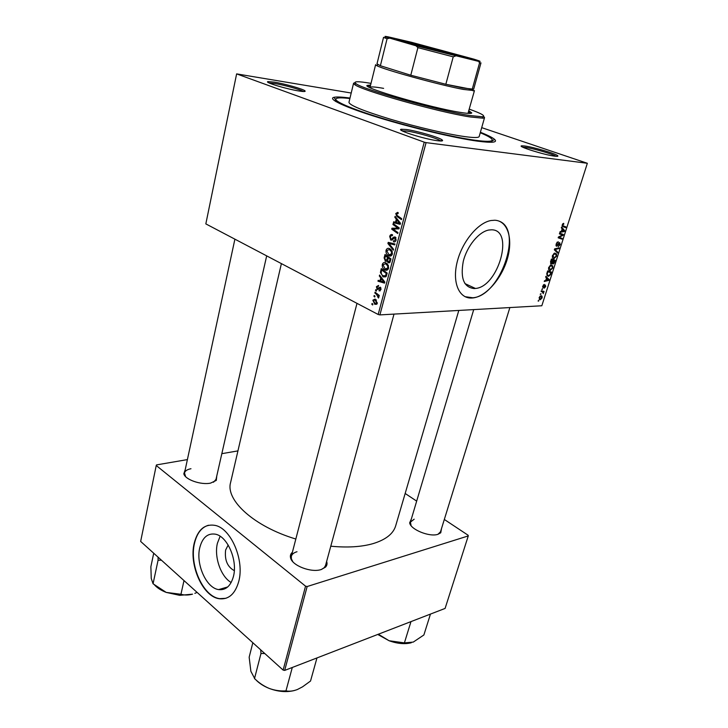 <?xml version="1.0" encoding="UTF-8"?>
<svg xmlns="http://www.w3.org/2000/svg" width="728" height="728" viewBox="0 0 728 728"><rect width="100%" height="100%" fill="white"/><g stroke="black" fill="none" stroke-linecap="round" stroke-linejoin="round"><path stroke-width="1.09" d="M491.591 229.811C514.66 229.675 498.298 286.969 475.43 288.461L474.201 288.561C463.891 287.424 460.242 278.405 463.245 261.516C466.912 246.228 478.878 231.65 488.934 230.012L491.591 229.811M471.79 298.034L473.118 297.925C486.286 296.351 501.774 278.414 507.407 258.631C513.195 238.866 507.789 220.812 494.831 220.238L491 220.52C477.659 222.777 461.77 242.297 457.029 262.599C452.124 282.928 459.259 298.771 471.79 298.034M465.019 296.678L472.772 297.761C500.009 296.269 523.505 229.902 499.126 221.13M274.247 82.127C284.639 83.784 303.276 89.071 304.968 90.854C305.815 91.701 303.804 91.746 298.953 90.991C286.55 89.098 263.718 82.146 267.986 81.6L274.247 82.127M303.349 91.519C300.791 89.662 284.075 84.985 274.72 83.502L269.169 82.965M524.761 146C533.433 147.102 556.046 153.754 557.739 155.737C558.367 156.356 557.357 156.493 554.718 156.165C544.517 154.973 516.807 146.292 521.63 145.837L524.761 146M556.028 156.302C553.198 154.181 533.087 148.348 525.307 147.374L522.75 147.183M406.242 129.493C416.98 130.876 440.021 137.61 442.296 140.058C443.279 141.023 441.696 141.241 437.537 140.722C424.497 139.184 395.431 129.93 401.292 129.247L406.242 129.493M442.296 140.058L440.759 141.005C438.611 138.684 416.916 132.341 406.825 131.058L402.175 130.84M326.635 561.443C327.409 563.627 327.027 565.529 325.489 567.148L321.212 569.533C311.238 573 291.937 565.547 290.554 557.785C290.035 555.61 290.645 553.771 292.401 552.261M321.521 569.433L324.242 567.667L325.534 565.474L394.012 314.105M441.514 528.564L440.749 532.796L437.956 534.307L440.504 531.804L509.882 307.562M216.771 475.966L216.298 480.389L210.638 483.092C201.146 485.248 185.067 479.643 183.811 473.791L185.249 469.551M213.504 482.255L216.007 479.361L266.685 255.874M480.389 132.259C487.824 135.217 492.574 137.601 494.63 139.421C497.834 142.47 492.201 143.052 477.741 141.177C455.209 138.138 411.538 127.782 378.005 117.426C344.353 107.052 327.109 98.762 334.079 97.297C336.764 96.724 342.069 96.979 349.995 98.053M281.399 263.609L230.594 482.546C225.389 500.072 253.808 526.426 295.832 539.029M330.785 546.2C347.402 547.802 361.507 546.937 373.109 543.607C385.767 539.721 393.284 533.806 395.668 525.853L458.804 310.447M234.307 570.643C227.4 566.912 224.506 560.05 225.616 550.05L228.173 545.026M199.791 547.629C195.605 563.945 206.197 588.024 218.618 589.598C225.798 590.408 230.74 586.022 233.442 576.421C237.829 560.278 227.427 536.29 215.442 534.188C207.698 532.987 202.475 537.464 199.791 547.629M220.129 536.263L217.426 543.206C213.968 556.838 220.793 576.621 231.167 582.509M194.212 543.225C188.716 564.855 202.784 596.778 219.319 598.753C228.71 599.745 235.199 593.948 238.775 581.363C244.626 560.023 230.894 528.273 215.115 525.389C204.732 523.696 197.77 529.647 194.212 543.225M208.499 525.243C201.583 527.263 196.933 533.233 194.549 543.143C189.043 564.773 203.112 596.678 219.656 598.653L225.835 598.316M379.916 314.896L378.178 314.487L424.242 142.169L426.071 142.633L379.916 314.896L541.823 305.76L587.35 163.281L481.699 127.646M424.242 142.169L236.627 73.883L351.205 93.02M384.966 269.888L384.357 269.533C382.719 268.45 382.036 266.748 382.291 264.428C383.074 262.608 384.238 262.071 385.785 262.817L388.279 265.329L388.561 268.314C387.751 270.197 386.55 270.716 384.966 269.888L387.569 269.861M380.753 277.878L379.324 276.012L379.579 275.057L384.803 282.064L384.521 283.137L377.959 281.181L378.187 280.307L379.961 280.871L380.753 277.878L381.663 277.869M395.741 213.55L397.643 212.367L398.216 212.703L398.052 213.659L396.487 213.932L397.115 215.461L401.701 218.709L401.456 219.629L396.787 216.325L395.741 213.55L396.624 213.595M390.836 240.04L389.68 236.482C390.235 234.707 391.191 234.134 392.556 234.78L392.392 235.717L391.391 235.517L390.408 236.873L390.845 239.011L391.637 239.139L393.348 237.292L395.022 236.909L396.087 240.104C395.595 241.641 394.749 242.196 393.548 241.787L393.584 240.786L395.34 239.739L394.986 237.919L390.836 240.04L392.164 240.067M393.293 250.214L387.915 243.507L388.215 242.36L394.958 243.98L394.722 244.89L388.934 243.498L393.557 249.249L393.293 250.214M388.725 255.728L388.015 255.31C386.431 254.218 385.767 252.543 386.04 250.268C386.823 248.43 387.997 247.875 389.562 248.603L392.074 251.096L392.356 254.099C391.528 256.001 390.326 256.538 388.725 255.728L391.245 255.737M372.663 304.977L371.835 304.322L372.063 303.458L372.9 304.095L372.663 304.977M378.178 314.487L205.833 223.887L236.627 73.883M385.431 261.279L384.111 257.894L385.012 254.472L390.972 258.913L389.971 262.244L388.215 262.735L386.987 260.824L385.431 261.279L386.523 261.27M396.314 219.155L394.84 217.317L395.104 216.334L400.491 223.232L400.2 224.342L393.42 222.686L393.657 221.776L395.495 222.258L396.314 219.155L397.342 219.201M396.624 227.172L392.938 224.506L393.184 223.587L399.235 227.937L398.98 228.892L392.847 228.947L397.998 232.596L397.752 233.515L391.709 229.165L391.955 228.219L398.079 228.137L396.624 227.172L398.262 227.236M376.403 286.696L378.569 285.431L378.424 286.341L376.958 287.023L377.35 288.506L380.316 287.178L380.962 289.562L379.061 290.845L379.206 289.935L380.407 289.234L380.089 288.042L377.168 289.407L376.403 286.696L377.086 286.677M380.416 272.527L381.281 268.596L387.196 273.091L386.268 276.24L383.274 276.886L380.416 272.527L381.199 272.518M374.893 304.313L372.836 300.2L375.166 299.062L377.313 303.276L374.893 304.313L376.786 304.231M374.774 297.006L373.946 296.36L374.174 295.495L375.011 296.123L374.774 297.006M376.512 294.376L374.829 293.02L375.056 292.146L379.297 295.468L379.061 296.341L378.187 295.65L378.505 298.08L376.512 294.376L377.85 294.33M376.321 291.164L375.484 290.517L375.721 289.653L376.558 290.281L376.321 291.164M541.778 289.353L542.56 288.761L541.778 289.353M540.212 294.276L540.995 293.675L540.212 294.276M548.694 267.422L551.05 264.983L552.798 265.929L552.752 268.031L550.122 270.498C548.803 270.525 548.32 269.506 548.694 267.422M545.663 277.131L545.909 276.34L549.03 279.525L548.748 280.416L544.271 281.49L544.508 280.753L545.727 280.489L546.519 277.978L545.663 277.131M550.505 261.898L551.415 259.031L555.182 260.242L554.217 263.045L553.125 264.018L552.27 263.054L551.151 263.946L550.505 261.898M554.345 249.813L554.645 248.858L559.15 247.82L558.913 248.576L555.055 249.467L557.748 252.197L557.493 253.007L554.345 249.813M563.645 223.296L563.818 224.142L562.726 224.825L563.19 225.853L565.838 226.854L565.592 227.627L562.853 226.59L562.253 224.752L563.645 223.296M559.404 233.888L559.65 233.124L563.399 234.507L563.144 235.299L558.967 237.264L562.162 238.375L561.925 239.139L558.167 237.801L558.412 237L562.598 235.017L559.404 233.888L561.688 234.753M426.071 142.633L587.35 163.281M561.315 227.873L561.579 227.054L564.646 230.603L564.355 231.531L559.887 232.369L560.132 231.613L561.343 231.413L562.162 228.82L561.315 227.873M556.146 243.953L558.276 241.741L556.62 244.016L556.856 245.491L559.632 242.551L560.241 244.581L558.285 246.646L559.768 244.544L559.568 243.289L556.82 246.237L556.146 243.953M552.47 255.528L554.8 253.098L556.583 254.072L556.529 256.201L553.899 258.658C552.579 258.668 552.097 257.621 552.47 255.528M544.317 284.393L543.106 286.195L543.261 287.141L545.299 285.003L545.736 286.495L544.289 288.188L545.199 285.722L543.124 287.86L542.733 286.168L544.317 284.393M546.974 273L547.638 270.898L551.424 272.035L550.514 274.702L548.612 276.276L546.71 274.137L546.974 273M539.111 297.561L540.877 295.777C541.951 295.668 542.351 296.396 542.078 297.979L540.276 299.727L539.111 297.561M541.104 291.473L541.341 290.727L544.098 291.473L543.861 292.21L543.297 292.055L543.334 293.702L542.205 291.791L541.104 291.473M538.074 301.001L538.856 300.391L538.074 301.001M284.675 670.415L283.119 670.088L305.551 586.167L307.152 586.522L284.675 670.415L445.099 608.426L468.268 535.926L468.131 535.253L444.326 519.464M416.671 501.119L405.159 493.475M305.551 586.167L156.238 465.501L156.493 464.91L187.396 459.596M221.831 453.671L237.938 450.896M156.238 465.501L140.65 541.423L283.119 670.088M307.152 586.522L468.268 535.926M437.956 534.307C429.547 537.31 410.383 529.465 409.664 522.813L411.375 518.9M296.997 551.733C293.857 552.643 291.974 554.163 291.346 556.31L291.382 558.849L292.856 561.752M414.177 519.182L410.41 522.14L411.111 525.68M190.973 468.732C187.223 469.451 185.076 470.861 184.512 472.963L185.585 476.594M336.473 101.483L335.963 101.638M559.878 233.215L559.668 233.861M562.516 235.053L563.144 235.299M558.403 237.046L558.967 237.264M558.631 237.137L558.44 237.747L561.925 239.139M559.441 233.77L562.598 235.017M563.19 230.039L564.646 230.603M563.172 231.067L564.355 231.531M563.427 230.312L562.516 229.256L561.861 231.322L564.082 230.949L563.427 230.312M562.771 223.742L563.818 224.142M562.744 223.769L563.481 224.06M562.325 225.516L562.18 225.98M562.553 226.435L565.592 227.627M557.184 242.133L558.085 242.497M557.148 242.169L557.948 242.488M556.884 242.46L557.411 242.679M555.928 245.118L556.62 245.4M558.895 243.016L559.568 243.289M558.613 243.361L559.113 243.561M557.812 248.13L558.913 248.576M554.527 249.249L555.055 249.467M555.983 251.479L557.748 252.197M554.436 253.189L556.583 254.072M552.77 258.194L553.899 258.658M556.074 254.654L554.6 253.835L552.943 255.583L554.181 257.921L556.055 256.174L556.074 254.654M553.926 253.462L554.8 253.826M551.651 259.104L551.496 259.596M552.452 263.818L552.971 264.036M550.65 263.736L551.151 263.946M554.509 260.851L553.335 260.478L552.743 262.89L553.189 263.29L554.509 260.851L551.269 259.496M551.233 259.596L553.335 260.478M552.115 262.626L552.743 262.89M552.898 260.333L551.615 259.923L550.96 262.053L551.396 263.208L552.898 260.333L551.223 259.632M543.479 284.803L544.198 285.121M542.578 286.832L543.079 287.06M544.626 285.467L545.199 285.722M542.56 286.969L543.734 287.478M547.265 278.76L549.03 279.525M547.775 279.998L548.748 280.416M547.802 279.315L546.883 278.369L546.246 280.371L548.466 279.88L547.802 279.315M547.119 275.748L548.375 276.294M550.741 272.654L547.847 271.781L547.547 272.727C547.037 274.674 547.401 275.621 548.639 275.557L550.04 274.647L550.741 272.654L547.52 271.28M550.732 265.056L552.798 265.929M548.948 269.997L550.122 270.498M552.297 266.512L550.841 265.72L549.167 267.476L550.404 269.76L552.279 268.013L552.297 266.512M550.159 265.347L551.014 265.702M539.202 299.244L540.276 299.727M541.705 297.97L540.695 296.496L539.494 297.543L540.504 299.008L541.705 297.97M539.967 296.178L540.695 296.496M540.24 294.194L540.758 294.421M541.241 291.045L543.861 292.21M541.213 291.127L543.297 292.055M541.796 289.28L542.315 289.507M538.101 300.901L538.62 301.137M372.854 304.277L371.835 304.322M384.948 257.894L384.111 257.894M389.516 262.726L388.215 262.735M387.651 260.824L386.987 260.824M390.035 259.295L388.179 257.912L387.669 260.924L388.424 261.834L389.635 260.824L390.035 259.295L390.872 259.295M389.626 257.912L388.179 257.912M390.472 260.815L389.635 260.824M387.478 257.384L385.476 255.892L384.839 258.44L385.676 260.397L386.978 259.268L387.478 257.384L388.934 257.394M386.923 255.901L385.476 255.892M387.815 259.268L386.978 259.268M386.905 250.277L386.04 250.268M389.789 249.486L390.208 248.958M391.609 255.446L390.891 254.882M391.391 251.57L389.289 249.486L386.759 250.678L389.034 254.873L391.619 253.717L391.391 251.57L392.265 251.579M390.918 249.504L389.289 249.486M392.438 253.726L391.619 253.717M388.961 243.525L387.915 243.507M394.904 244.208L388.934 243.498M390.536 236.5L389.68 236.482M393.065 239.166L391.637 239.139M395.641 237.346L393.348 237.292M394.858 241.814L393.548 241.787M394.995 241.751L393.411 241.714M396.169 239.749L395.34 239.739M395.977 237.856L394.822 237.829M398.107 213.359L397.515 213.331M398.653 216.553L396.988 216.471M395.905 217.363L394.84 217.317M400.373 223.687L393.42 222.686M396.323 222.295L395.495 222.258M398.534 222.04L396.933 219.993L396.278 222.468L399.672 223.35L398.534 222.04L399.599 222.086M397.998 220.029L396.933 219.993M400.455 223.378L399.672 223.35M394.54 224.561L392.938 224.506M395.422 229.029L392.847 228.947M393.266 229.22L391.709 229.165M395.204 229.02L395.386 228.328L391.955 228.219M395.386 228.328L398.079 228.137M397.752 228.11L396.132 228.055M378.979 288.488L377.796 288.525M380.216 290.809L379.061 290.845M381.035 289.216L380.407 289.234M380.926 287.979L380.025 288.006M380.881 287.869L379.634 287.906M378.114 289.371L377.168 289.407M380.271 275.994L379.324 276.012M384.784 282.127L384.002 282.136L381.354 278.724L380.726 281.108L384.002 282.136M380.771 281.126L377.959 281.181M380.789 280.853L379.961 280.871M382.291 278.706L381.354 278.724M381.454 271.089L380.626 271.098M385.795 276.84L383.274 276.886M386.113 276.494L385.476 275.994M386.268 273.455L381.736 270.015L381.436 271.144C380.962 273.209 381.49 274.738 383.001 275.712L385.522 275.794L386.268 273.455L387.105 273.446M383.128 269.997L381.736 270.015M386.459 275.776L385.522 275.794M383.165 264.428L382.291 264.428M385.995 263.682L386.386 263.145M389.025 262.726L388.406 262.808M387.897 269.578L387.178 269.023M387.605 265.793L385.522 263.691L383.01 264.846L385.267 269.041L387.833 267.931L387.605 265.793L388.461 265.784M387.087 263.682L385.522 263.691M388.652 267.922L387.833 267.931M373.528 300.173L372.836 300.2M376.758 302.948L375.011 299.963L373.4 300.491L374.893 303.321L377.386 302.921M376.321 299.909L375.011 299.963M374.956 296.314L373.946 296.36M376.121 292.984L374.829 293.02M379.261 295.604L378.187 295.65M378.86 297.333L377.896 297.37M378.833 296.979L378.151 297.006M376.503 290.49L375.484 290.517M459.978 56.711C437.801 51.688 387.069 37.665 398.116 39.658L406.351 41.414C424.014 45.491 461.525 55.574 467.139 57.767C469.587 58.713 467.203 58.358 459.978 56.711M464.874 57.785C456.411 54.919 422.804 45.946 406.661 42.233L400.082 40.786M389.453 38.184L387.069 38.766L383.547 37.328L376.995 63.846L380.38 65.729L410.783 75.23L445.836 84.275L462.69 87.97L473.664 89.207L480.971 62.89L479.561 62.835L478.678 61.352C481.654 61.798 480.07 61.07 473.919 59.159L411.475 42.279L388.379 36.891C384.675 36.172 383.984 36.245 386.304 37.119L416.007 45.8L478.105 61.261M467.995 113.377L474.447 90.636L463.245 89.407C439.375 84.958 382.382 69.224 376.649 65.575L375.612 64.701L370.015 87.415C370.497 86.523 375.038 86.841 383.62 88.37M455.428 56.056L453.226 56.83L445.836 84.275L472.181 89.426L479.561 62.835M387.069 38.766L380.38 65.729L410.783 75.23L417.899 47.639L416.007 45.8M453.226 56.83L417.899 47.639M370.616 84.985L367.012 85.449C362.981 87.97 431.003 107.799 459.787 112.303C467.458 113.559 471.444 113.768 471.762 112.931L468.841 110.747M471.034 113.331L468.541 111.848M371.016 83.374C357.903 81.136 352.889 81.227 355.974 83.638C361.962 89.171 438.065 110.638 469.414 115.479L482.255 116.771C486.131 116.18 481.809 113.641 469.287 109.155M483.638 116.389L484.548 117.599L483.019 118.209L469.979 116.935C438.092 112.067 360.615 90.181 354.609 84.521L353.571 83.238L354.964 82.637M353.571 83.238L348.958 102.357C349.622 105.342 363.536 110.984 390.699 119.292C416.443 126.963 447.502 134.198 464.491 136.564C473.846 137.847 478.742 137.829 479.188 136.518L484.548 117.599M349.877 98.535C341.068 97.479 336.391 97.67 335.826 99.09C334.953 101.893 354.918 110.201 386.149 119.492C417.326 128.774 454.882 137.492 475.065 140.24C486.004 141.705 491.728 141.669 492.228 140.122C492.437 138.602 488.452 136.145 480.262 132.733M370.343 86.086L367.44 86.159M154.545 584.957C157.312 587.978 161.197 590.463 166.221 592.41L179.771 595.349L192.529 594.166C188.37 595.258 184.603 595.304 181.217 594.312L166.221 592.41L153.062 583.774L151.251 578.451L150.869 566.757L153.717 553.225M158.058 557.148L158.076 560.214L161.434 560.196M158.076 560.214L153.062 583.774M184.002 580.58L180.917 594.403M197.088 592.392L194.849 593.365M316.962 657.939L310.538 681.026L302.529 686.841L297.406 689.507C293.229 691.1 289.507 691.564 286.222 690.908L285.549 690.881C280.089 691.218 274.638 690.399 269.214 688.424C263.845 686.158 259.059 682.964 254.855 678.851L250.878 671.325L249.158 657.202L252.834 642.733M292.292 667.476L285.922 691.027M260.669 649.813L260.979 653.471L254.481 678.705M260.979 653.471L264.819 653.553M255.637 679.579C259.086 683.237 263.609 686.185 269.214 688.424C278.005 691.709 286.295 692.428 294.103 690.59M260.906 653.216L261.361 653.617M410.974 621.612L404.404 642.888L389.116 640.749L378.351 634.225M430.457 614.086L423.878 634.98L413.249 642.096L404.404 642.888M377.741 634.452L389.116 640.749C397.415 643.725 404.804 644.398 411.256 642.769M560.533 235.945L561.27 236.236M559.186 236.618L559.905 236.9M562.116 225.434L563.081 225.817M557.775 244.644L558.267 244.845M555.073 248.767L556.219 249.231M554.427 249.567L555.701 250.086M541.15 291.327L542.205 291.791M394.103 244.026L390.681 243.962M393.875 238.192L392.601 238.156M380.862 287.842L378.442 287.906M383.847 280.781L382.91 280.808M386.759 274.72L385.922 274.738M475.43 288.461L464.901 283.574M303.931 91.528L304.968 90.854M556.683 156.338L557.739 155.737M324.242 567.667L325.489 567.148M439.594 533.251L440.749 532.796M215.16 480.962L216.298 480.389M491.973 141.005L494.63 139.421M227.737 586.941L218.618 589.598M335.617 99.982L334.079 97.297M184.612 474.756L183.811 473.791M410.355 523.86L409.664 522.813M291.382 558.849L290.554 557.785M402.165 130.831L401.292 129.247M522.176 146.883L521.63 145.837M268.641 82.701L267.986 81.6M563.363 224.069L562.708 223.815M557.821 242.497L557.102 242.215M559.495 243.289L558.876 243.043M556.82 246.237L556.119 245.946M555.218 249.449L554.545 249.176M554.199 258.64L552.607 257.976M554.6 253.835L553.835 253.517M553.125 264.018L552.388 263.709M551.269 263.936L550.568 263.645M544.089 285.121L543.443 284.839M545.145 285.722L544.608 285.485M548.612 276.276L546.992 275.575M550.386 270.479L548.803 269.806M550.841 265.72L550.086 265.401M540.394 299.718L539.148 299.163M540.595 296.505L539.93 296.205M387.906 262.553L389.735 262.544M385.139 261.106L386.75 261.106M388.015 255.31L391.427 255.328M390.044 249.913L391.327 249.931M394.986 237.919L396.023 237.947M390.499 239.84L392.428 239.876M396.787 216.325L398.444 216.407M380.089 288.042L380.935 288.024M377.04 289.325L378.232 289.289M382.673 276.531L386.086 276.476M384.357 269.533L387.778 269.506M386.186 264.064L387.469 264.064M374.583 304.14L376.968 304.031M375.293 300.127L376.476 300.082M398.425 40.231L398.116 39.658M472.354 89.435L473.118 90.882M378.023 64.683L376.649 65.575M466.584 58.113L467.139 57.767M478.678 61.352L479.288 62.526M386.304 37.119L384.921 38.02M355.974 83.638L354.609 84.521M335.826 99.09L335.317 101.247M492.228 140.122L491.618 142.251M482.255 116.771L483.019 118.209M184.512 472.963L234.898 239.166M356.993 303.349L291.346 556.31M410.41 522.14L473.719 309.609"/></g></svg>
